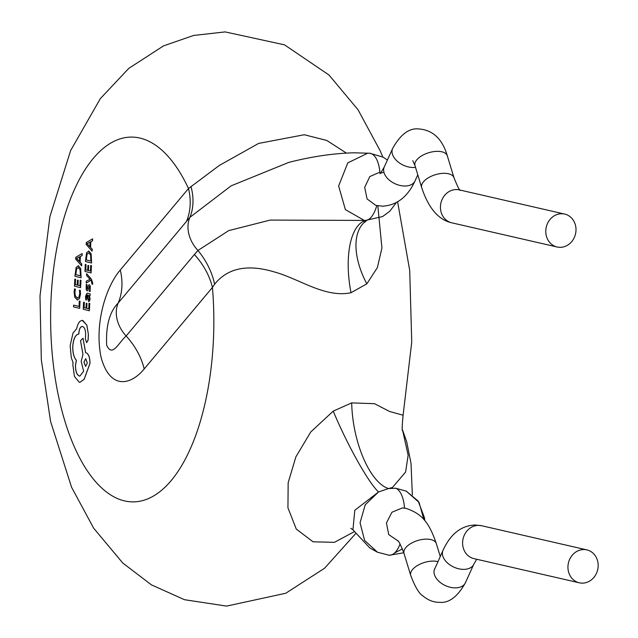 <?xml version="1.0" encoding="UTF-8"?>
<svg xmlns="http://www.w3.org/2000/svg" width="638" height="638" viewBox="0 0 638 638"><rect width="100%" height="100%" fill="white"/><g stroke="black" fill="none" stroke-linecap="round" stroke-linejoin="round"><path stroke-width="0.96" d="M560.188 247.329A16.891 15.017 -77.1 0 1 557.11 246.994A16.891 15.017 -77.1 0 1 545.937 228.882A16.891 15.017 -77.1 0 1 561.592 213.73A16.891 15.017 -77.1 0 1 564.67 214.073A16.891 15.017 -77.1 0 1 575.843 232.184A16.891 15.017 -77.1 0 1 560.188 247.329M383.055 172.531L380.049 173.265C379.626 174.74 381.03 172.643 384.259 166.981A16.891 10.814 -155.6 0 0 388.646 179.525A16.891 10.814 -155.6 0 0 404.978 186.017A16.891 10.814 -155.6 0 0 415.027 180.913C407.706 196.831 396.9 205.261 382.593 206.202L375.806 205.38L367.081 198.944L364.681 187.365L369.825 176.566L380.025 172.061M582.35 583.14A16.891 15.017 -77.1 0 1 579.28 582.797A16.891 15.017 -77.1 0 1 568.107 564.686A16.891 15.017 -77.1 0 1 583.762 549.541A16.891 15.017 -77.1 0 1 586.832 549.876A16.891 15.017 -77.1 0 1 598.005 567.987A16.891 15.017 -77.1 0 1 582.35 583.14M398.694 541.351L388.749 534.612L386.421 523L391.923 512.25L402.395 507.912L406.27 508.438C421.279 513.67 428.768 521.405 436.336 543.616L440.244 556.44M361.722 220.405L364.689 220.589A27.019 12.226 -86.4 0 1 364.585 220.581L345.365 209.607L338.634 185.977L347.782 162.881L367.783 153.184L370.463 153.359M370.16 153.264L353.787 152.801C333.283 153.359 311.599 156.565 288.751 162.411L231.123 185.849L189.917 217.319L118.174 303.042C109.561 311.783 105.733 325.874 106.682 345.31C112.44 357.623 118.221 343.037 126.149 336.011A33.774 26.7 -140.1 0 1 118.174 303.042A67.556 53.409 -140.1 0 0 120.263 270.026L188.505 188.529L219.297 165.465L258.621 143.422L304.278 134.738L326.784 140.456L346.394 153.088M377.824 205.803L381.931 248.03L377.385 267.593L366.818 283.854L351.02 292.714C325.213 298.241 299.158 278.742 274.747 272.067C247.743 263.869 227.694 267.92 214.623 284.205L212.438 287.435A67.556 53.409 39.9 0 0 194.391 254.522L197.939 250.479L228.715 230.621L270.217 220.078L361.714 220.413M402.554 430.052L408.153 455.285L405.593 472.064L392.418 487.512L388.478 488.548L395.712 488.237L406.262 491.14M354.106 531.781L334.408 542.34L313.027 541.798L296.271 529.054L287.937 507.8L288.161 482.743L295.904 456.808L310.802 431.926L333.227 411.135L351.697 402.881L374.554 403.702L389.603 411.486L403.104 415.226L411.741 342.032L409.708 270.424L397.657 202.023M91.521 279.372L86.688 273.71L91.457 279.372L92.582 284.285L92.757 283.192L91.457 279.372M92.582 284.285L91.904 284.117L91.497 281.262L90.74 280.313L86.21 283.073L90.755 280.345M87.382 293.249L90.133 293.943L87.318 293.249M90.133 293.943L90.054 295.649L90.189 293.943M90.054 295.649L89.376 295.482L90.086 298.712L89.639 300.881L88.666 301.487M88.826 301.511L87.326 297.906L87.039 294.939M87.278 294.971L86.122 296.686L86.505 300.012L86.178 296.686L87.342 294.971M89.703 303.417L89.376 310.762L89.767 303.417L89.009 303.241L89.767 303.417M84.336 302.396L83.578 302.221L84.336 302.396L84.104 307.668L85.994 308.13M86.975 303.433L86.218 303.265L86.975 303.433L86.76 308.321L88.754 308.808M77.134 299.892L79.431 298.688L80.476 294.198L80.292 290.33L79.471 290.146L80.292 290.33M77.597 299.956L74.79 297.34L74.12 292.1L74.51 288.926L75.396 289.126L74.893 292.26L75.404 296.144L77.549 298.082M186.416 221.553A67.556 53.409 -140.1 0 0 188.505 188.529A182.396 81.608 -90.3 0 0 103.603 148.096A182.396 81.608 -90.3 0 0 50.968 300.825A182.396 81.608 -90.3 0 0 124.625 500.918A182.396 81.608 -90.3 0 0 213.491 338.124A182.396 81.608 -90.3 0 0 212.438 287.435L144.196 368.931C131.197 384.993 110.055 390.464 101.051 357.24C93.953 322.166 106.865 285.489 120.263 270.026M79.997 301.176L79.67 308.377L80.053 301.176L79.295 301.008L80.053 301.176M79.056 306.431L73.633 305.116L79.056 306.439L79.295 301.008M80.938 280.313L80.603 287.658L80.994 280.313L80.236 280.146L80.994 280.313M75.571 279.292L74.805 279.125L75.571 279.292L75.332 284.564L77.23 285.034M78.211 280.337L77.453 280.162L78.211 280.337L77.988 285.218L79.989 285.712M81.05 277.737L74.933 276.23L76.153 267.37L78.418 265.847L80.603 268.462L81.114 277.737L80.667 268.462L78.035 265.799M82.119 255.519L82.142 253.573L82.119 255.519L80.38 256.5L80.125 262.186L81.736 263.909L81.648 265.855L75.707 259.156L75.794 257.274L82.142 253.573M87.047 290.832L87.757 290.513L87.047 290.832L86.162 289.5L86.242 284.452L86.983 284.636L86.553 287.036L87.055 289.046L88.594 285.138L89.344 284.747L90.237 286.071L90.086 291.582L89.296 291.391L89.838 288.679L89.344 286.518L87.821 290.513L87.111 290.832L87.821 290.513L89.4 286.518M87.542 288.775L87.119 289.046L86.72 288.424L87.039 284.636L86.242 284.452M88.594 285.138L89.408 284.747L88.658 285.138L89.408 284.747L90.301 286.071L90.086 291.582M91.409 265.591L91.082 272.936L91.473 265.591L90.716 265.424L91.473 265.591M86.042 264.579L85.285 264.403L86.042 264.579L85.803 269.85L87.701 270.313L87.924 265.448L88.682 265.615L88.467 270.496L90.46 270.99L90.716 265.424M91.529 263.016L85.412 261.516L86.632 252.656L88.889 251.125L91.082 253.749L91.585 263.016L91.138 253.749L88.515 251.077M92.59 240.797L92.622 238.851L92.59 240.797L90.851 241.778L90.596 247.464L92.215 249.195L92.127 251.141L86.178 244.434L86.266 242.552L92.622 238.851M82.86 320.451L82.27 320.396L86.832 325.061L88.387 334.376L88.132 340.102L86.656 342.59M86.768 342.606L85.38 339.249L85.651 334.312C85.54 329.91 84.519 327.302 82.573 326.489L82.19 326.441M82.573 326.489C80.492 326.417 79.24 328.658 78.841 333.227L78.801 334.001C75.404 334.607 73.386 338.69 72.756 346.259C72.636 352.774 73.833 357.455 76.345 360.295L75.459 365.279C75.444 371.252 76.751 374.841 79.367 376.061L79.431 376.061C76.807 374.841 75.507 371.252 75.515 365.279L76.4 360.295C73.896 357.455 72.7 352.774 72.812 346.259C73.45 338.69 75.467 334.607 78.865 334.001L78.897 333.227C79.303 328.658 80.547 326.417 82.637 326.489M85.628 352.647L83.028 338.26L85.572 352.647L86.066 352.75C88.682 353.97 89.99 357.559 89.974 363.532L84.168 379.283L79.997 382.29M351.697 402.881A67.556 28.535 79.3 0 0 388.478 488.548L378.581 491.938L354.792 510.264L352.942 529.827L350.796 528.312M400.05 544.031A27.019 12.226 -86.4 0 1 389.196 555.243L377.465 552.229L364.593 540.41L360.055 522.777L365.239 504.77L378.581 491.938A67.556 8.645 64 0 1 333.227 411.135M190.969 186.479A67.556 49.724 38.3 0 1 189.917 217.319A33.774 26.7 -140.1 0 0 197.939 250.479A67.556 53.783 -131.9 0 1 214.623 284.205M365.088 220.612A67.556 29.013 -100.8 0 0 351.02 292.714M366.284 220.652A67.556 37.363 -125.4 0 0 366.818 283.854M79.67 308.377L73.553 306.878L73.633 305.116M80.228 290.33L80.412 294.198L79.367 298.688L77.078 299.892M74.51 288.926L75.396 289.126M75.34 289.126L74.829 292.26L75.34 296.144L77.517 298.082M77.174 298.034L78.921 297.125L79.726 293.767L79.471 290.146M80.603 287.658L74.487 286.159L74.805 279.125M75.507 279.292L75.332 284.564M75.268 284.564L77.23 285.05L77.453 280.162M78.147 280.337L77.988 285.218M77.932 285.218L79.989 285.728L80.236 280.146M78.067 265.799L78.482 265.847M78.418 267.705L76.624 268.781L75.778 274.643L80.436 275.783M75.723 274.643L76.568 268.781L78.354 267.705L80.069 269.603L80.436 275.799L75.778 274.643M82.055 255.519L80.316 256.5L80.061 262.186L81.736 263.909M81.68 263.909L81.592 265.863M79.606 256.875L79.399 261.46L76.528 258.422L79.606 256.875M79.598 256.907L76.592 258.422L79.399 261.397M89.376 310.762L83.259 309.255L83.578 302.221M84.28 302.396L84.104 307.668M84.041 307.668L85.994 308.146L86.218 303.265M86.92 303.433L86.76 308.321M86.696 308.321L88.754 308.824L89.009 303.241M86.505 300.012L85.763 299.828L85.508 296.367L87.047 293.209M89.376 295.53L90.022 298.712L89.575 300.881L88.61 301.487M87.924 295.131L88.156 299.15L88.682 299.74L89.216 299.366M88.092 299.15L87.861 295.115L89.137 296.168L89.416 298.113L89.16 299.374L88.626 299.74L88.156 299.15M89.16 299.374L88.682 299.74M86.21 283.073L86.29 281.159L90.062 279.292L86.545 275.48L86.624 273.71M91.082 272.936L84.966 271.437L85.285 264.403M85.986 264.579L85.803 269.85M85.747 269.85L87.701 270.329M87.924 265.448L88.682 265.615M88.626 265.615L88.467 270.496M88.403 270.504L90.46 271.006M88.546 251.077L88.953 251.125M88.889 252.983L87.103 254.06L86.258 259.921L90.907 261.07L86.194 259.921L87.039 254.06L88.834 252.983L90.548 254.881L90.907 261.078M92.534 240.797L90.795 241.778L90.54 247.464L92.215 249.195M92.151 249.195L92.063 251.141M90.078 242.153L89.87 246.739L87.007 243.7L90.078 242.153M90.078 242.193L87.063 243.7L89.878 246.675M85.572 352.647L86.002 352.75C88.626 353.97 89.926 357.559 89.918 363.532L84.104 379.283L79.965 382.29L79.184 382.202L74.431 376.42L72.844 364.737L73.035 362.528L71.312 357.782L70.14 345.716L72.995 333.068L76.672 328.666C77.924 322.988 79.965 320.252 82.804 320.451L86.768 325.061L88.387 334.376M79.854 376.117L83.634 371.22L81.178 361.387L82.98 354.465L80.524 340.708L82.964 338.26M88.331 334.376L88.068 340.11L86.593 342.59M85.612 358.763L83.969 362.153L85.659 366.379M83.913 362.153L85.779 358.787L87.302 362.99L85.628 366.379L83.913 362.153M412.77 160.656L415.011 165.665L421.694 187.636A16.891 8.39 -16.9 0 1 427.771 178.154A16.891 8.39 -16.9 0 1 444.088 173.305A16.891 8.39 -16.9 0 1 454.009 177.795C457.701 186.974 459.854 191.153 460.461 190.323M421.694 187.636C428.505 208.163 438.529 219.895 451.776 222.814A16.891 15.017 -77.1 0 1 440.603 204.702A16.891 15.017 -77.1 0 1 456.258 189.558A16.891 15.017 -77.1 0 1 459.328 189.893L564.67 214.073M415.529 167.363A16.891 10.814 -155.6 0 1 413.36 167.507A16.891 10.814 -155.6 0 1 397.027 161.023A16.891 10.814 -155.6 0 1 392.641 148.471L384.259 166.981M415.011 165.665A16.891 8.39 -16.9 0 1 421.088 156.182A16.891 8.39 -16.9 0 1 437.405 151.342A16.891 8.39 -16.9 0 1 447.326 155.832L454.009 177.795M436.336 543.616A16.891 8.39 -16.9 0 0 426.415 539.118A16.891 8.39 -16.9 0 0 410.098 543.967A16.891 8.39 -16.9 0 0 404.021 553.449L410.712 575.42C415.171 587.096 419.278 593.962 423.05 596.02C428.146 600.262 433.657 602.376 439.598 602.336C449.024 603.229 457.621 596.705 465.397 582.781L473.779 564.271A16.891 10.814 -155.6 0 1 463.73 569.375A16.891 10.814 -155.6 0 1 447.397 562.883A16.891 10.814 -155.6 0 1 443.011 550.339L434.183 570.157M579.28 582.797L473.938 558.625A16.891 15.017 -77.1 0 1 462.765 540.514A16.891 15.017 -77.1 0 1 478.42 525.361A16.891 15.017 -77.1 0 1 481.499 525.704L586.832 549.876M410.712 575.42A16.891 8.39 -16.9 0 1 416.789 565.93A16.891 8.39 -16.9 0 1 433.106 561.089A16.891 8.39 -16.9 0 1 437.891 561.631M465.397 582.781A16.891 10.814 -155.6 0 1 455.349 587.877A16.891 10.814 -155.6 0 1 439.016 581.393A16.891 10.814 -155.6 0 1 434.63 568.841M395.712 488.237A27.019 12.226 93.6 0 1 404.508 508.071M364.976 220.604L364.689 220.589A27.019 12.226 -86.4 0 0 376.771 205.596M369.649 153.224A27.019 12.226 93.6 0 1 379.889 172.061M144.196 368.931A67.556 53.409 39.9 0 0 126.149 336.011L194.391 254.522M392.641 148.471C400.409 134.538 409.006 128.023 418.432 128.908C432.724 129.873 442.349 138.845 447.326 155.832M473.779 564.271L476.698 559.255M443.011 550.339C450.508 534.006 461.21 525.56 475.103 524.994L481.499 525.704M451.776 222.814L557.11 246.994M406.27 491.124L406.717 491.364M412.347 495.008L411.024 463.371L406.629 441.512L402.546 430.012M382.808 157.012L380.176 150.775L358.054 109.784L329.009 75.021L284.508 44.843L225.134 31.9L193.505 35.481L163.527 45.88L128.732 68.418L100.357 98.603L70.627 150.544L49.908 216.641L39.995 295.968L41.318 359.776L50.577 421.439L71.56 487.233L93.682 528.216L122.735 562.979L151.413 584.855L184.486 599.704L226.602 606.1L285.768 593.244L324.59 568.227L355.446 533.831M424.717 520.568L424.573 518.04L418.145 501.045L406.223 491.116L419.07 502.385L423.879 519.587M402.442 548.895L394.595 552.963M389.196 555.243L403.814 552.763M364.689 220.589L382.609 216.553L389.882 211.154L396.11 202.868M387.41 160.01L383.015 157.123L369.761 153.24M377.481 552.237L369.713 547.859L352.942 529.827M364.665 222.375L366.419 220.557M402.666 430.618C401.892 431.447 402.036 426.312 403.104 415.226M404.021 553.449C400.52 544.405 398.375 540.203 397.578 540.841M415.027 180.913L417.794 174.804"/></g></svg>

